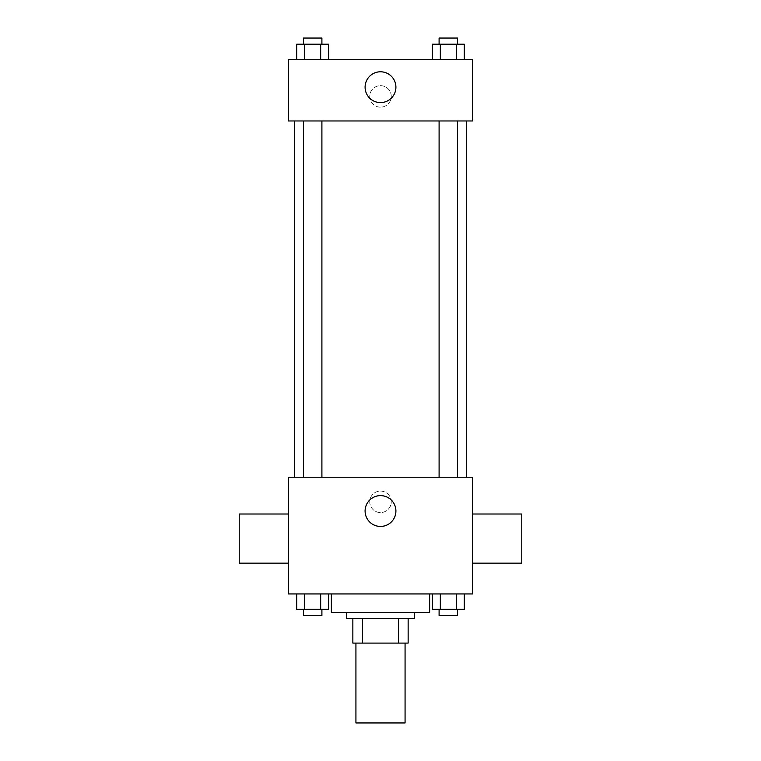<?xml version="1.0" encoding="UTF-8"?>
<svg xmlns="http://www.w3.org/2000/svg" width="761" height="761" viewBox="0 0 761 761"><rect width="100%" height="100%" fill="white"/><g stroke="black" fill="none" stroke-linecap="round" stroke-linejoin="round"><path stroke-width="0.57" stroke-dasharray="3.81 2.85" d="M405.071 722.95L355.929 722.95M405.071 643.093L355.929 643.093L405.071 643.093M362.474 643.093L352.857 643.093L352.857 618.522L362.474 618.522L362.474 643.093L408.143 643.093M398.526 618.522L362.474 618.522L398.526 618.522L398.526 643.093M362.474 618.522L352.857 618.522M346.712 618.522L414.288 618.522M380.5 612.386L346.712 612.386L380.5 612.386M429.642 612.386L331.358 612.386M429.642 593.951L331.358 593.951L429.642 593.951M296.723 593.951L296.723 609.314L304.704 609.314L296.723 609.314L304.704 609.314L304.704 593.951L320.666 593.951L296.723 593.951L328.647 593.951L304.704 593.951L304.704 609.314L328.647 609.314L320.666 609.314L328.647 609.314L328.647 593.951L320.666 593.951L328.647 593.951L320.666 593.951L320.666 609.314L304.704 609.314L320.666 609.314L320.666 593.951L328.647 593.951L304.704 593.951L328.647 593.951M288.362 593.951L472.638 593.951L472.638 477.242L288.362 477.242L288.362 593.951M432.353 593.951L432.353 609.314L440.334 609.314L432.353 609.314L440.334 609.314L440.334 593.951L456.296 593.951L432.353 593.951L464.277 593.951L440.334 593.951L440.334 609.314L464.277 609.314L456.296 609.314L464.277 609.314L464.277 593.951L456.296 593.951L464.277 593.951L456.296 593.951L456.296 609.314L440.334 609.314L456.296 609.314L456.296 593.951L464.277 593.951L440.334 593.951L464.277 593.951M391.249 501.813A10.749 10.749 0 0 0 375.125 492.51A10.749 10.749 0 0 0 375.125 511.126A10.749 10.749 0 0 0 391.249 501.813A10.749 10.749 0 0 0 375.125 492.51A10.749 10.749 0 0 0 375.125 511.126A10.749 10.749 0 0 0 391.249 501.813M466.493 477.242L294.507 477.242L466.493 477.242M321.903 477.242L303.468 477.242L321.903 477.242L303.468 477.242L321.903 477.242L321.903 120.97L303.468 120.97L321.903 120.97M457.532 477.242L439.097 477.242L457.532 477.242L439.097 477.242L457.532 477.242L457.532 120.97L439.097 120.97L457.532 120.97M288.362 563.14L288.362 514.008L288.362 563.14M472.638 514.008L472.638 563.14L472.638 514.008M521.78 514.008L521.78 563.14M239.22 563.14L239.22 514.008M395.91 511.031A15.41 15.41 0 0 1 372.795 524.377A15.41 15.41 0 0 1 372.795 497.684A15.41 15.41 0 0 1 395.91 511.031M466.493 120.97L294.507 120.97L466.493 120.97M288.362 120.97L472.638 120.97L472.638 59.548L288.362 59.548L288.362 120.97M391.249 96.409A10.749 10.749 0 0 0 375.125 87.096A10.749 10.749 0 0 0 375.125 105.712A10.749 10.749 0 0 0 391.249 96.409A10.749 10.749 0 0 0 375.125 87.096A10.749 10.749 0 0 0 375.125 105.712A10.749 10.749 0 0 0 391.249 96.409M296.723 59.548L296.723 44.195L304.704 44.195L304.704 59.548L296.723 59.548L328.647 59.548L296.723 59.548L328.647 59.548L296.723 59.548L328.647 59.548L296.723 59.548L304.704 59.548L304.704 44.195L328.647 44.195L320.666 44.195L320.666 59.548L320.666 44.195L296.723 44.195L328.647 44.195L328.647 59.548M432.353 59.548L432.353 44.195L440.334 44.195L440.334 59.548L432.353 59.548L464.277 59.548L432.353 59.548L464.277 59.548L432.353 59.548L464.277 59.548L432.353 59.548L440.334 59.548L440.334 44.195L464.277 44.195L456.296 44.195L456.296 59.548L456.296 44.195L432.353 44.195L464.277 44.195L464.277 59.548M288.362 107.158L288.362 85.651L288.362 107.158M472.638 85.651L472.638 107.158L472.638 85.651M395.91 87.192A15.41 15.41 0 0 1 372.795 100.528A15.41 15.41 0 0 1 372.795 73.846A15.41 15.41 0 0 1 395.91 87.192M457.532 44.195L439.097 44.195L457.532 44.195L439.097 44.195L457.532 44.195L457.532 38.05L439.097 38.05L457.532 38.05L439.097 38.05L439.097 44.195M321.903 44.195L303.468 44.195L321.903 44.195L303.468 44.195L321.903 44.195L321.903 38.05L303.468 38.05L321.903 38.05L303.468 38.05L303.468 44.195M456.296 44.195L456.296 59.548M440.334 44.195L440.334 59.548M320.666 44.195L320.666 59.548M304.704 44.195L304.704 59.548M457.532 609.314L439.097 609.314L457.532 609.314L439.097 609.314L457.532 609.314L457.532 615.459L439.097 615.459L457.532 615.459L439.097 615.459L439.097 609.314M321.903 609.314L303.468 609.314L321.903 609.314L303.468 609.314L321.903 609.314L321.903 615.459L303.468 615.459L321.903 615.459L303.468 615.459L303.468 609.314M456.296 593.951L456.296 609.314M440.334 593.951L440.334 609.314M320.666 593.951L320.666 609.314M304.704 593.951L304.704 609.314M303.468 120.97L303.468 477.242M439.097 120.97L439.097 477.242"/><path stroke-width="1.14" d="M355.929 643.093L355.929 722.95L405.071 722.95L405.071 643.093M398.526 618.522L398.526 643.093L352.857 643.093L352.857 618.522M398.526 643.093L408.143 643.093L408.143 618.522L408.143 643.093M414.288 612.386L414.288 618.522L346.712 618.522L346.712 612.386M362.474 618.522L362.474 643.093M331.358 593.951L331.358 612.386L429.642 612.386L429.642 593.951M472.638 593.951L288.362 593.951L288.362 477.242L472.638 477.242L472.638 593.951M395.91 511.031A15.41 15.41 0 0 1 372.795 524.377A15.41 15.41 0 0 1 372.795 497.684A15.41 15.41 0 0 1 395.91 511.031M472.638 563.14L521.78 563.14L521.78 514.008L472.638 514.008M288.362 514.008L239.22 514.008L239.22 563.14L288.362 563.14M466.493 120.97L466.493 477.242M439.097 477.242L439.097 120.97M321.903 120.97L321.903 477.242M472.638 120.97L288.362 120.97L288.362 59.548L472.638 59.548L472.638 120.97M395.91 87.192A15.41 15.41 0 0 1 372.795 100.528A15.41 15.41 0 0 1 372.795 73.846A15.41 15.41 0 0 1 395.91 87.192M464.277 59.548L464.277 44.195L432.353 44.195L432.353 59.548M456.296 44.195L456.296 59.548M440.334 44.195L440.334 59.548M439.097 44.195L439.097 38.05L457.532 38.05L457.532 44.195M328.647 59.548L328.647 44.195L296.723 44.195L296.723 59.548M320.666 44.195L320.666 59.548M304.704 44.195L304.704 59.548M303.468 44.195L303.468 38.05L321.903 38.05L321.903 44.195M464.277 593.951L464.277 609.314L432.353 609.314L432.353 593.951M456.296 593.951L456.296 609.314M440.334 593.951L440.334 609.314M457.532 609.314L457.532 615.459L439.097 615.459L439.097 609.314M328.647 593.951L328.647 609.314L296.723 609.314L296.723 593.951M320.666 593.951L320.666 609.314M304.704 593.951L304.704 609.314M321.903 609.314L321.903 615.459L303.468 615.459L303.468 609.314M294.507 120.97L294.507 477.242M457.532 477.242L457.532 120.97M303.468 120.97L303.468 477.242"/></g></svg>
